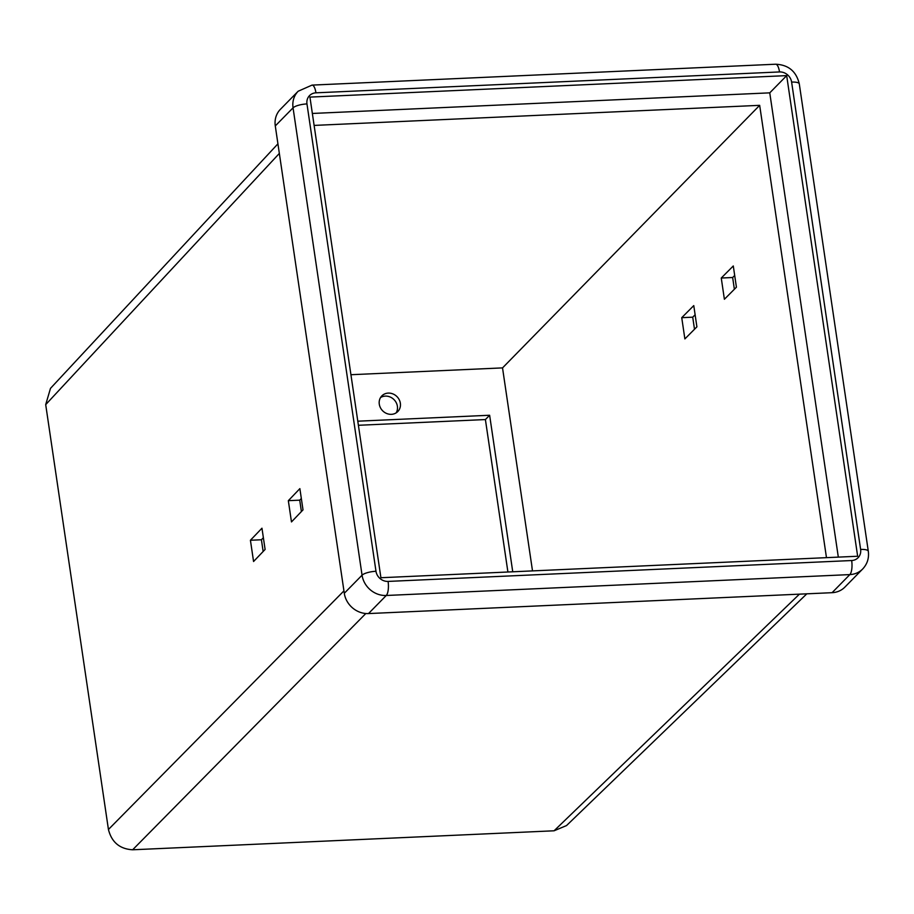 <?xml version="1.0" encoding="UTF-8"?>
<svg xmlns="http://www.w3.org/2000/svg" width="914" height="914" viewBox="0 0 914 914"><rect width="100%" height="100%" fill="white"/><g stroke="black" fill="none" stroke-linecap="round" stroke-linejoin="round"><path stroke-width="1.37" d="M380.544 397.567A11.174 10.077 -135.5 0 1 397.396 406.262A11.174 10.077 -135.5 0 1 396.139 412.877M400.355 403.245A11.174 10.077 -135.5 0 1 397.796 411.551A11.174 10.077 -135.5 0 1 386.793 413.539A11.174 10.077 -135.5 0 1 379.287 404.194A11.174 10.077 -135.5 0 1 381.846 395.888A11.174 10.077 -135.5 0 1 392.849 393.888A11.174 10.077 -135.5 0 1 400.355 403.245M288.333 500.678L299.872 488.636L303.014 509.875L291.475 521.928L288.333 500.678L299.723 500.164L301.334 498.507M806.811 593.826L566.543 825.559L554.078 830.792L132.644 849.78C119.734 849.003 111.668 842.24 108.435 829.489L45.7 404.628L50.487 388.37L277.925 143.829M261.964 528.212L265.106 549.451L253.566 561.504L250.425 540.254L261.964 528.212M301.403 511.554L299.723 500.164M263.152 551.496L261.415 539.763L263.369 537.74M734.376 289.258L732.651 277.513L734.696 275.48M694.503 329.257L692.721 317.181L695.12 314.793M358.402 425.284L485.403 419.56L507.91 572.004M275.285 125.926L344.292 593.277L362.058 575.192L293.051 107.841L275.285 125.926A22.347 20.154 -135.5 0 1 280.404 109.314L298.17 91.229A22.347 20.154 -135.5 0 0 293.051 107.841A11.174 3.108 171.6 0 1 306.967 103.922L375.985 571.273A11.174 10.077 44.5 0 0 388.084 581.418L851.665 560.533A11.174 10.077 44.5 0 0 860.622 549.44L791.615 82.089A11.174 10.077 44.5 0 0 779.516 71.943L315.936 92.828A11.174 10.077 44.5 0 0 306.967 103.922M368.502 613.568L832.083 592.683L849.849 574.598L386.268 595.482L368.502 613.568A22.347 20.154 -135.5 0 1 344.292 593.277M309.937 97.101L380.909 577.728L857.652 556.249L786.68 75.622L309.937 97.101M860.622 549.44A11.174 3.108 171.6 0 1 868.3 551.245C869.191 558.111 867.306 564.029 862.656 569.022L844.89 587.108A22.347 20.154 -135.5 0 1 832.083 592.683M838.321 557.117L769.759 92.851L312.348 113.462M769.759 92.851L786.68 75.622M826.473 557.654L759.671 105.339L314.119 125.412M532.508 570.896L502.529 367.896L350.93 374.717M502.529 367.896L759.671 105.339M736.421 287.202L724.391 299.266L721.26 278.027L733.291 265.963L736.421 287.202M696.902 326.846L684.872 338.923L681.741 317.672L693.772 305.607L696.902 326.846M357.797 421.194L489.63 415.253L512.743 571.787M489.63 415.253L485.403 419.56M250.425 540.254L261.415 539.763M692.721 317.181L681.741 317.672M732.651 277.513L721.26 278.027M279.341 153.426L45.7 404.628M108.435 829.489L343.938 590.878M365.817 613.523L132.644 849.78M554.078 830.792L799.43 594.157M388.084 581.418A11.174 3.702 -92.6 0 1 386.268 595.482A22.347 20.154 -135.5 0 1 362.058 575.192A11.174 3.108 -8.4 0 1 375.985 571.273M862.656 569.022A22.347 20.154 -135.5 0 1 849.849 574.598A11.174 3.702 -92.6 0 0 851.665 560.533M791.615 82.089A11.174 3.108 -8.4 0 1 799.293 83.894C796.311 71.361 788.428 64.803 775.62 64.22L312.051 85.105L298.17 91.229M779.516 71.943A11.174 3.702 -92.6 0 0 775.62 64.22M315.936 92.828A11.174 3.702 -92.6 0 0 312.051 85.105M868.3 551.245L799.293 83.894"/></g></svg>
